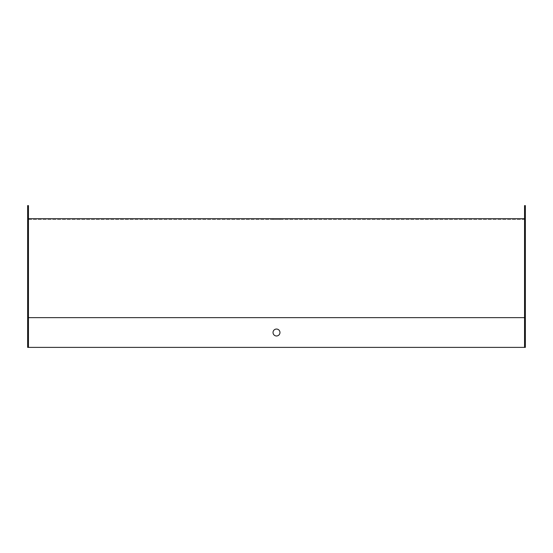 <?xml version="1.0" encoding="UTF-8"?>
<svg xmlns="http://www.w3.org/2000/svg" width="553" height="553" viewBox="0 0 553 553"><rect width="100%" height="100%" fill="white"/><g stroke="black" fill="none" stroke-linecap="round" stroke-linejoin="round"><path stroke-width="0.41" stroke-dasharray="2.77 2.07" d="M28.445 347.388L28.445 218.698L524.555 218.698L524.555 205.612L525.35 205.612L525.35 219.493L27.65 219.493L525.35 219.493L525.35 317.643L27.65 317.643L27.65 205.612L28.445 205.612L28.445 218.698M524.555 347.388L524.555 218.698M525.35 317.643L525.35 347.388L27.65 347.388L27.65 317.643M273.03 332.519A3.47 3.47 0 0 0 276.5 335.989A3.47 3.47 0 0 0 279.97 332.519A3.47 3.47 0 0 0 276.5 329.049A3.47 3.47 0 0 0 273.03 332.519M279.97 218.698L273.03 218.698L279.97 218.698L279.97 219.493L273.03 219.493L279.97 219.493M273.03 218.698L273.03 219.493"/><path stroke-width="0.83" d="M27.65 317.643L28.445 317.643L28.445 205.612L27.65 205.612L27.65 347.388L524.555 347.388L524.555 205.612L525.35 205.612L525.35 347.388L524.555 347.388M279.97 332.519A3.47 3.47 0 0 1 274.765 335.519A3.47 3.47 0 0 1 274.765 329.512A3.47 3.47 0 0 1 279.97 332.519M28.445 218.698L524.555 218.698M525.35 317.643L28.445 317.643L28.445 347.388"/></g></svg>
